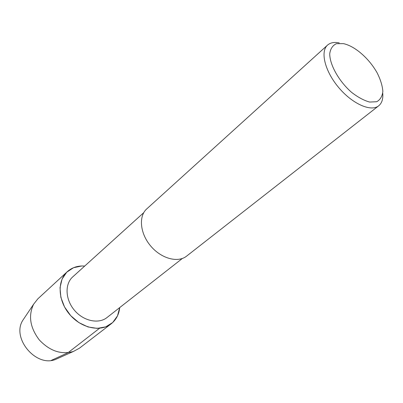<?xml version="1.0" encoding="UTF-8"?>
<svg xmlns="http://www.w3.org/2000/svg" width="403" height="403" viewBox="0 0 403 403"><rect width="100%" height="100%" fill="white"/><g stroke="black" fill="none" stroke-linecap="round" stroke-linejoin="round"><path stroke-width="0.6" d="M182.332 258.489L106.976 317.564C98.604 324.299 83.436 321.08 74.399 310.239C65.251 299.484 64.661 283.994 72.721 276.896L143.735 212.668M81.759 265.975L84.736 266.03L81.759 265.975L73.527 267.723L66.737 272.196L62.072 279.062L60.022 287.712L60.858 297.338L64.551 306.99L70.747 315.7L78.832 322.576L87.98 326.944L97.264 328.39L105.777 326.833L112.724 322.501L117.5 315.856L119.726 307.565C118.981 314.456 116.114 319.881 111.142 323.846C100.433 332.304 81.104 328.193 69.538 314.325C57.846 300.573 57.085 280.826 67.246 271.718C71.22 268.136 76.061 266.222 81.759 265.975M378.689 105.818L186.564 256.152C177.94 263.119 161.215 258.625 150.672 245.986C140.012 233.443 138.431 216.204 146.757 208.895L327.543 45.106C330.379 42.637 334.283 41.907 339.261 42.92M382.739 93.204C383.228 98.992 381.878 103.198 378.679 105.823C371.042 112.115 352.413 103.939 338.716 87.577C324.924 71.301 320.042 51.559 327.543 45.106M343.432 43.63C348.595 44.773 354.051 47.65 359.798 52.249C366.846 58.037 372.619 64.888 377.122 72.817C380.497 79.522 382.407 85.683 382.85 91.3C382.336 96.282 380.286 99.758 376.699 101.727L369.642 102.055C363.924 100.493 357.879 97.234 351.507 92.287C338.913 81.235 329.704 64.807 329.73 53.76C330.43 48.783 332.646 45.428 336.379 43.69L343.432 43.63M111.147 323.841L79.436 348.192L73.396 351.466C61.155 354.887 49.776 351.023 39.252 339.875C30.044 327.619 28.155 315.745 33.59 304.255L37.857 298.83L67.246 271.718M55.735 359.36C36.235 367.768 11.239 338.122 22.81 320.314L24.502 317.791M51.252 360.408L68.057 352.69L99.536 328.274M73.366 351.476L55.71 359.37M33.59 304.255L22.81 320.314"/></g></svg>
